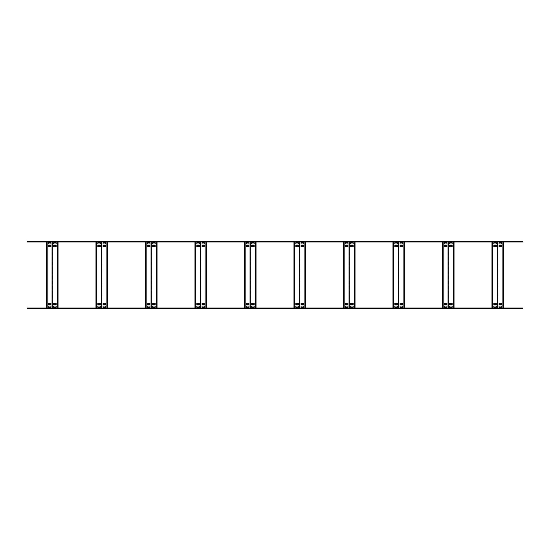 <?xml version="1.0" encoding="UTF-8"?>
<svg xmlns="http://www.w3.org/2000/svg" width="550" height="550" viewBox="0 0 550 550"><rect width="100%" height="100%" fill="white"/><g stroke="black" fill="none" stroke-linecap="round" stroke-linejoin="round"><path stroke-width="0.41" stroke-dasharray="2.75 2.06" d="M522.5 308.495L27.5 308.495L27.5 308L522.5 308L522.5 308.495M508.228 308.495L512.023 308.495L508.228 308.495L508.228 308L512.023 308L508.228 308L508.228 308.495M512.023 308L512.023 308.495L512.023 308M516.477 308.495L520.273 308.495L516.477 308.495L516.477 308L520.273 308L516.477 308L516.477 308.495M520.273 308L520.273 308.495L520.273 308M37.977 308.495L41.773 308.495L37.977 308.495L37.977 308L41.773 308L37.977 308L37.977 308.495M41.773 308L41.773 308.495L41.773 308M29.728 308.495L33.523 308.495L29.728 308.495L29.728 308L33.523 308L29.728 308L29.728 308.495M33.523 308L33.523 308.495L33.523 308M522.5 242L522.5 241.505L27.5 241.505L27.5 242L522.5 242M508.228 241.505L512.023 241.505L512.023 242L508.228 242L508.228 241.505L512.023 241.505L512.023 242L508.228 242L508.228 241.505M516.477 241.505L520.273 241.505L520.273 242L516.477 242L516.477 241.505L520.273 241.505L520.273 242L516.477 242L516.477 241.505M37.977 241.505L41.773 241.505L41.773 242L37.977 242L37.977 241.505L41.773 241.505L41.773 242L37.977 242L37.977 241.505M29.728 241.505L33.523 241.505L33.523 242L29.728 242L29.728 241.505L33.523 241.505L33.523 242L29.728 242L29.728 241.505M497.544 308L503.525 308L497.544 308M497.798 242L491.975 242L497.798 242M503.422 308L503.422 242M502.831 308L502.831 242M497.956 308L497.956 242M499.07 304.452L501.71 304.452L501.71 303.298L499.07 303.298L499.07 304.452M499.07 307.202L501.71 307.202L501.71 306.048L499.07 306.048L499.07 307.202M501.71 246.702L501.71 245.548L499.07 245.548L499.07 246.702L501.71 246.702M499.07 243.952L501.71 243.952L501.71 242.798L499.07 242.798L499.07 243.952M497.702 308L497.702 242M492.607 308L492.607 242M496.43 306.048L493.79 306.048L493.79 307.202L496.43 307.202L496.43 306.048M496.43 304.452L496.43 303.298L493.79 303.298L493.79 304.452L496.43 304.452M493.79 246.702L496.43 246.702L496.43 245.548L493.79 245.548L493.79 246.702M496.43 243.952L496.43 242.798L493.79 242.798L493.79 243.952L496.43 243.952M448.044 308L454.025 308L448.044 308M448.298 242L442.475 242L448.298 242M453.922 308L453.922 242M453.331 308L453.331 242M448.456 308L448.456 242M449.57 304.452L452.21 304.452L452.21 303.298L449.57 303.298L449.57 304.452M449.57 307.202L452.21 307.202L452.21 306.048L449.57 306.048L449.57 307.202M452.21 246.702L452.21 245.548L449.57 245.548L449.57 246.702L452.21 246.702M449.57 243.952L452.21 243.952L452.21 242.798L449.57 242.798L449.57 243.952M448.202 308L448.202 242M443.107 308L443.107 242M446.93 306.048L444.29 306.048L444.29 307.202L446.93 307.202L446.93 306.048M446.93 304.452L446.93 303.298L444.29 303.298L444.29 304.452L446.93 304.452M444.29 246.702L446.93 246.702L446.93 245.548L444.29 245.548L444.29 246.702M446.93 243.952L446.93 242.798L444.29 242.798L444.29 243.952L446.93 243.952M398.544 308L404.525 308L398.544 308M398.798 242L392.975 242L398.798 242M404.422 308L404.422 242M403.831 308L403.831 242M398.956 308L398.956 242M400.07 304.452L402.71 304.452L402.71 303.298L400.07 303.298L400.07 304.452M400.07 307.202L402.71 307.202L402.71 306.048L400.07 306.048L400.07 307.202M402.71 246.702L402.71 245.548L400.07 245.548L400.07 246.702L402.71 246.702M400.07 243.952L402.71 243.952L402.71 242.798L400.07 242.798L400.07 243.952M398.702 308L398.702 242M393.607 308L393.607 242M397.43 306.048L394.79 306.048L394.79 307.202L397.43 307.202L397.43 306.048M397.43 304.452L397.43 303.298L394.79 303.298L394.79 304.452L397.43 304.452M394.79 246.702L397.43 246.702L397.43 245.548L394.79 245.548L394.79 246.702M397.43 243.952L397.43 242.798L394.79 242.798L394.79 243.952L397.43 243.952M349.044 308L355.025 308L349.044 308M349.298 242L343.475 242L349.298 242M354.922 308L354.922 242M354.331 308L354.331 242M349.456 308L349.456 242M350.57 304.452L353.21 304.452L353.21 303.298L350.57 303.298L350.57 304.452M350.57 307.202L353.21 307.202L353.21 306.048L350.57 306.048L350.57 307.202M353.21 246.702L353.21 245.548L350.57 245.548L350.57 246.702L353.21 246.702M350.57 243.952L353.21 243.952L353.21 242.798L350.57 242.798L350.57 243.952M349.202 308L349.202 242M344.107 308L344.107 242M347.93 306.048L345.29 306.048L345.29 307.202L347.93 307.202L347.93 306.048M347.93 304.452L347.93 303.298L345.29 303.298L345.29 304.452L347.93 304.452M345.29 246.702L347.93 246.702L347.93 245.548L345.29 245.548L345.29 246.702M347.93 243.952L347.93 242.798L345.29 242.798L345.29 243.952L347.93 243.952M299.544 308L305.525 308L299.544 308M299.798 242L293.975 242L299.798 242M305.422 308L305.422 242M304.831 308L304.831 242M299.956 308L299.956 242M301.07 304.452L303.71 304.452L303.71 303.298L301.07 303.298L301.07 304.452M301.07 307.202L303.71 307.202L303.71 306.048L301.07 306.048L301.07 307.202M303.71 246.702L303.71 245.548L301.07 245.548L301.07 246.702L303.71 246.702M301.07 243.952L303.71 243.952L303.71 242.798L301.07 242.798L301.07 243.952M299.702 308L299.702 242M294.607 308L294.607 242M298.43 306.048L295.79 306.048L295.79 307.202L298.43 307.202L298.43 306.048M298.43 304.452L298.43 303.298L295.79 303.298L295.79 304.452L298.43 304.452M295.79 246.702L298.43 246.702L298.43 245.548L295.79 245.548L295.79 246.702M298.43 243.952L298.43 242.798L295.79 242.798L295.79 243.952L298.43 243.952M250.044 308L256.025 308L250.044 308M250.298 242L244.475 242L250.298 242M255.922 308L255.922 242M255.331 308L255.331 242M250.456 308L250.456 242M251.57 304.452L254.21 304.452L254.21 303.298L251.57 303.298L251.57 304.452M251.57 307.202L254.21 307.202L254.21 306.048L251.57 306.048L251.57 307.202M254.21 246.702L254.21 245.548L251.57 245.548L251.57 246.702L254.21 246.702M251.57 243.952L254.21 243.952L254.21 242.798L251.57 242.798L251.57 243.952M250.202 308L250.202 242M245.107 308L245.107 242M248.93 306.048L246.29 306.048L246.29 307.202L248.93 307.202L248.93 306.048M248.93 304.452L248.93 303.298L246.29 303.298L246.29 304.452L248.93 304.452M246.29 246.702L248.93 246.702L248.93 245.548L246.29 245.548L246.29 246.702M248.93 243.952L248.93 242.798L246.29 242.798L246.29 243.952L248.93 243.952M200.544 308L206.525 308L200.544 308M200.798 242L194.975 242L200.798 242M206.422 308L206.422 242M205.831 308L205.831 242M200.956 308L200.956 242M202.07 304.452L204.71 304.452L204.71 303.298L202.07 303.298L202.07 304.452M202.07 307.202L204.71 307.202L204.71 306.048L202.07 306.048L202.07 307.202M204.71 246.702L204.71 245.548L202.07 245.548L202.07 246.702L204.71 246.702M202.07 243.952L204.71 243.952L204.71 242.798L202.07 242.798L202.07 243.952M200.702 308L200.702 242M195.607 308L195.607 242M199.43 306.048L196.79 306.048L196.79 307.202L199.43 307.202L199.43 306.048M199.43 304.452L199.43 303.298L196.79 303.298L196.79 304.452L199.43 304.452M196.79 246.702L199.43 246.702L199.43 245.548L196.79 245.548L196.79 246.702M199.43 243.952L199.43 242.798L196.79 242.798L196.79 243.952L199.43 243.952M151.044 308L157.025 308L151.044 308M151.298 242L145.475 242L151.298 242M156.922 308L156.922 242M156.331 308L156.331 242M151.456 308L151.456 242M152.57 304.452L155.21 304.452L155.21 303.298L152.57 303.298L152.57 304.452M152.57 307.202L155.21 307.202L155.21 306.048L152.57 306.048L152.57 307.202M155.21 246.702L155.21 245.548L152.57 245.548L152.57 246.702L155.21 246.702M152.57 243.952L155.21 243.952L155.21 242.798L152.57 242.798L152.57 243.952M151.202 308L151.202 242M146.108 308L146.108 242M149.93 306.048L147.29 306.048L147.29 307.202L149.93 307.202L149.93 306.048M149.93 304.452L149.93 303.298L147.29 303.298L147.29 304.452L149.93 304.452M147.29 246.702L149.93 246.702L149.93 245.548L147.29 245.548L147.29 246.702M149.93 243.952L149.93 242.798L147.29 242.798L147.29 243.952L149.93 243.952M101.544 308L107.525 308L101.544 308M101.798 242L95.975 242L101.798 242M107.422 308L107.422 242M106.831 308L106.831 242M101.956 308L101.956 242M103.07 304.452L105.71 304.452L105.71 303.298L103.07 303.298L103.07 304.452M103.07 307.202L105.71 307.202L105.71 306.048L103.07 306.048L103.07 307.202M105.71 246.702L105.71 245.548L103.07 245.548L103.07 246.702L105.71 246.702M103.07 243.952L105.71 243.952L105.71 242.798L103.07 242.798L103.07 243.952M101.702 308L101.702 242M96.608 308L96.608 242M100.43 306.048L97.79 306.048L97.79 307.202L100.43 307.202L100.43 306.048M100.43 304.452L100.43 303.298L97.79 303.298L97.79 304.452L100.43 304.452M97.79 246.702L100.43 246.702L100.43 245.548L97.79 245.548L97.79 246.702M100.43 243.952L100.43 242.798L97.79 242.798L97.79 243.952L100.43 243.952M52.044 308L58.025 308L52.044 308M52.298 242L46.475 242L52.298 242M57.922 308L57.922 242M57.331 308L57.331 242M52.456 308L52.456 242M53.57 304.452L56.21 304.452L56.21 303.298L53.57 303.298L53.57 304.452M53.57 307.202L56.21 307.202L56.21 306.048L53.57 306.048L53.57 307.202M56.21 246.702L56.21 245.548L53.57 245.548L53.57 246.702L56.21 246.702M53.57 243.952L56.21 243.952L56.21 242.798L53.57 242.798L53.57 243.952M52.202 308L52.202 242M47.107 308L47.107 242M50.93 306.048L48.29 306.048L48.29 307.202L50.93 307.202L50.93 306.048M50.93 304.452L50.93 303.298L48.29 303.298L48.29 304.452L50.93 304.452M48.29 246.702L50.93 246.702L50.93 245.548L48.29 245.548L48.29 246.702M50.93 243.952L50.93 242.798L48.29 242.798L48.29 243.952L50.93 243.952M512.6 308.495L512.6 308M507.65 308.495L507.65 308M520.85 308.495L520.85 308M515.9 308.495L515.9 308M42.35 308.495L42.35 308M37.4 308.495L37.4 308M34.1 308.495L34.1 308M29.15 308.495L29.15 308M507.65 241.505L507.65 242M512.6 241.505L512.6 242M515.9 241.505L515.9 242M520.85 241.505L520.85 242M37.4 241.505L37.4 242M42.35 241.505L42.35 242M29.15 241.505L29.15 242M34.1 241.505L34.1 242"/><path stroke-width="0.82" d="M27.5 308.495L27.5 308L522.5 308L522.5 308.495L27.5 308.495M522.5 241.505L522.5 242L27.5 242L27.5 241.505L522.5 241.505M497.798 308L497.798 242M497.544 242L497.544 308M502.893 308L502.893 242M501.71 304.452L499.07 304.452L499.07 303.298L501.71 303.298L501.71 304.452M499.07 242.798L501.71 242.798L501.71 243.952L499.07 243.952L499.07 242.798M499.07 306.048L501.71 306.048L501.71 307.202L499.07 307.202L499.07 306.048M499.07 246.702L499.07 245.548L501.71 245.548L501.71 246.702L499.07 246.702M503.525 308L503.525 242M491.975 308L491.975 242M492.078 308L492.078 242M492.669 308L492.669 242M493.79 307.202L493.79 306.048L496.43 306.048L496.43 307.202L493.79 307.202M493.79 304.452L493.79 303.298L496.43 303.298L496.43 304.452L493.79 304.452M493.79 245.548L496.43 245.548L496.43 246.702L493.79 246.702L493.79 245.548M493.79 243.952L493.79 242.798L496.43 242.798L496.43 243.952L493.79 243.952M448.298 308L448.298 242M448.044 242L448.044 308M453.393 308L453.393 242M452.21 304.452L449.57 304.452L449.57 303.298L452.21 303.298L452.21 304.452M449.57 242.798L452.21 242.798L452.21 243.952L449.57 243.952L449.57 242.798M449.57 306.048L452.21 306.048L452.21 307.202L449.57 307.202L449.57 306.048M449.57 246.702L449.57 245.548L452.21 245.548L452.21 246.702L449.57 246.702M454.025 308L454.025 242M442.475 308L442.475 242M442.578 308L442.578 242M443.169 308L443.169 242M444.29 307.202L444.29 306.048L446.93 306.048L446.93 307.202L444.29 307.202M444.29 304.452L444.29 303.298L446.93 303.298L446.93 304.452L444.29 304.452M444.29 245.548L446.93 245.548L446.93 246.702L444.29 246.702L444.29 245.548M444.29 243.952L444.29 242.798L446.93 242.798L446.93 243.952L444.29 243.952M398.798 308L398.798 242M398.544 242L398.544 308M403.893 308L403.893 242M402.71 304.452L400.07 304.452L400.07 303.298L402.71 303.298L402.71 304.452M400.07 242.798L402.71 242.798L402.71 243.952L400.07 243.952L400.07 242.798M400.07 306.048L402.71 306.048L402.71 307.202L400.07 307.202L400.07 306.048M400.07 246.702L400.07 245.548L402.71 245.548L402.71 246.702L400.07 246.702M404.525 308L404.525 242M392.975 308L392.975 242M393.078 308L393.078 242M393.669 308L393.669 242M394.79 307.202L394.79 306.048L397.43 306.048L397.43 307.202L394.79 307.202M394.79 304.452L394.79 303.298L397.43 303.298L397.43 304.452L394.79 304.452M394.79 245.548L397.43 245.548L397.43 246.702L394.79 246.702L394.79 245.548M394.79 243.952L394.79 242.798L397.43 242.798L397.43 243.952L394.79 243.952M349.298 308L349.298 242M349.044 242L349.044 308M354.393 308L354.393 242M353.21 304.452L350.57 304.452L350.57 303.298L353.21 303.298L353.21 304.452M350.57 242.798L353.21 242.798L353.21 243.952L350.57 243.952L350.57 242.798M350.57 306.048L353.21 306.048L353.21 307.202L350.57 307.202L350.57 306.048M350.57 246.702L350.57 245.548L353.21 245.548L353.21 246.702L350.57 246.702M355.025 308L355.025 242M343.475 308L343.475 242M343.578 308L343.578 242M344.169 308L344.169 242M345.29 307.202L345.29 306.048L347.93 306.048L347.93 307.202L345.29 307.202M345.29 304.452L345.29 303.298L347.93 303.298L347.93 304.452L345.29 304.452M345.29 245.548L347.93 245.548L347.93 246.702L345.29 246.702L345.29 245.548M345.29 243.952L345.29 242.798L347.93 242.798L347.93 243.952L345.29 243.952M299.798 308L299.798 242M299.544 242L299.544 308M304.893 308L304.893 242M303.71 304.452L301.07 304.452L301.07 303.298L303.71 303.298L303.71 304.452M301.07 242.798L303.71 242.798L303.71 243.952L301.07 243.952L301.07 242.798M301.07 306.048L303.71 306.048L303.71 307.202L301.07 307.202L301.07 306.048M301.07 246.702L301.07 245.548L303.71 245.548L303.71 246.702L301.07 246.702M305.525 308L305.525 242M293.975 308L293.975 242M294.078 308L294.078 242M294.669 308L294.669 242M295.79 307.202L295.79 306.048L298.43 306.048L298.43 307.202L295.79 307.202M295.79 304.452L295.79 303.298L298.43 303.298L298.43 304.452L295.79 304.452M295.79 245.548L298.43 245.548L298.43 246.702L295.79 246.702L295.79 245.548M295.79 243.952L295.79 242.798L298.43 242.798L298.43 243.952L295.79 243.952M250.298 308L250.298 242M250.044 242L250.044 308M255.393 308L255.393 242M254.21 304.452L251.57 304.452L251.57 303.298L254.21 303.298L254.21 304.452M251.57 242.798L254.21 242.798L254.21 243.952L251.57 243.952L251.57 242.798M251.57 306.048L254.21 306.048L254.21 307.202L251.57 307.202L251.57 306.048M251.57 246.702L251.57 245.548L254.21 245.548L254.21 246.702L251.57 246.702M256.025 308L256.025 242M244.475 308L244.475 242M244.578 308L244.578 242M245.169 308L245.169 242M246.29 307.202L246.29 306.048L248.93 306.048L248.93 307.202L246.29 307.202M246.29 304.452L246.29 303.298L248.93 303.298L248.93 304.452L246.29 304.452M246.29 245.548L248.93 245.548L248.93 246.702L246.29 246.702L246.29 245.548M246.29 243.952L246.29 242.798L248.93 242.798L248.93 243.952L246.29 243.952M200.798 308L200.798 242M200.544 242L200.544 308M205.893 308L205.893 242M204.71 304.452L202.07 304.452L202.07 303.298L204.71 303.298L204.71 304.452M202.07 242.798L204.71 242.798L204.71 243.952L202.07 243.952L202.07 242.798M202.07 306.048L204.71 306.048L204.71 307.202L202.07 307.202L202.07 306.048M202.07 246.702L202.07 245.548L204.71 245.548L204.71 246.702L202.07 246.702M206.525 308L206.525 242M194.975 308L194.975 242M195.078 308L195.078 242M195.669 308L195.669 242M196.79 307.202L196.79 306.048L199.43 306.048L199.43 307.202L196.79 307.202M196.79 304.452L196.79 303.298L199.43 303.298L199.43 304.452L196.79 304.452M196.79 245.548L199.43 245.548L199.43 246.702L196.79 246.702L196.79 245.548M196.79 243.952L196.79 242.798L199.43 242.798L199.43 243.952L196.79 243.952M151.298 308L151.298 242M151.044 242L151.044 308M156.392 308L156.392 242M155.21 304.452L152.57 304.452L152.57 303.298L155.21 303.298L155.21 304.452M152.57 242.798L155.21 242.798L155.21 243.952L152.57 243.952L152.57 242.798M152.57 306.048L155.21 306.048L155.21 307.202L152.57 307.202L152.57 306.048M152.57 246.702L152.57 245.548L155.21 245.548L155.21 246.702L152.57 246.702M157.025 308L157.025 242M145.475 308L145.475 242M145.578 308L145.578 242M146.169 308L146.169 242M147.29 307.202L147.29 306.048L149.93 306.048L149.93 307.202L147.29 307.202M147.29 304.452L147.29 303.298L149.93 303.298L149.93 304.452L147.29 304.452M147.29 245.548L149.93 245.548L149.93 246.702L147.29 246.702L147.29 245.548M147.29 243.952L147.29 242.798L149.93 242.798L149.93 243.952L147.29 243.952M101.798 308L101.798 242M101.544 242L101.544 308M106.892 308L106.892 242M105.71 304.452L103.07 304.452L103.07 303.298L105.71 303.298L105.71 304.452M103.07 242.798L105.71 242.798L105.71 243.952L103.07 243.952L103.07 242.798M103.07 306.048L105.71 306.048L105.71 307.202L103.07 307.202L103.07 306.048M103.07 246.702L103.07 245.548L105.71 245.548L105.71 246.702L103.07 246.702M107.525 308L107.525 242M95.975 308L95.975 242M96.078 308L96.078 242M96.669 308L96.669 242M97.79 307.202L97.79 306.048L100.43 306.048L100.43 307.202L97.79 307.202M97.79 304.452L97.79 303.298L100.43 303.298L100.43 304.452L97.79 304.452M97.79 245.548L100.43 245.548L100.43 246.702L97.79 246.702L97.79 245.548M97.79 243.952L97.79 242.798L100.43 242.798L100.43 243.952L97.79 243.952M52.298 308L52.298 242M52.044 242L52.044 308M57.393 308L57.393 242M56.21 304.452L53.57 304.452L53.57 303.298L56.21 303.298L56.21 304.452M53.57 242.798L56.21 242.798L56.21 243.952L53.57 243.952L53.57 242.798M53.57 306.048L56.21 306.048L56.21 307.202L53.57 307.202L53.57 306.048M53.57 246.702L53.57 245.548L56.21 245.548L56.21 246.702L53.57 246.702M58.025 308L58.025 242M46.475 308L46.475 242M46.578 308L46.578 242M47.169 308L47.169 242M48.29 307.202L48.29 306.048L50.93 306.048L50.93 307.202L48.29 307.202M48.29 304.452L48.29 303.298L50.93 303.298L50.93 304.452L48.29 304.452M48.29 245.548L50.93 245.548L50.93 246.702L48.29 246.702L48.29 245.548M48.29 243.952L48.29 242.798L50.93 242.798L50.93 243.952L48.29 243.952"/></g></svg>
